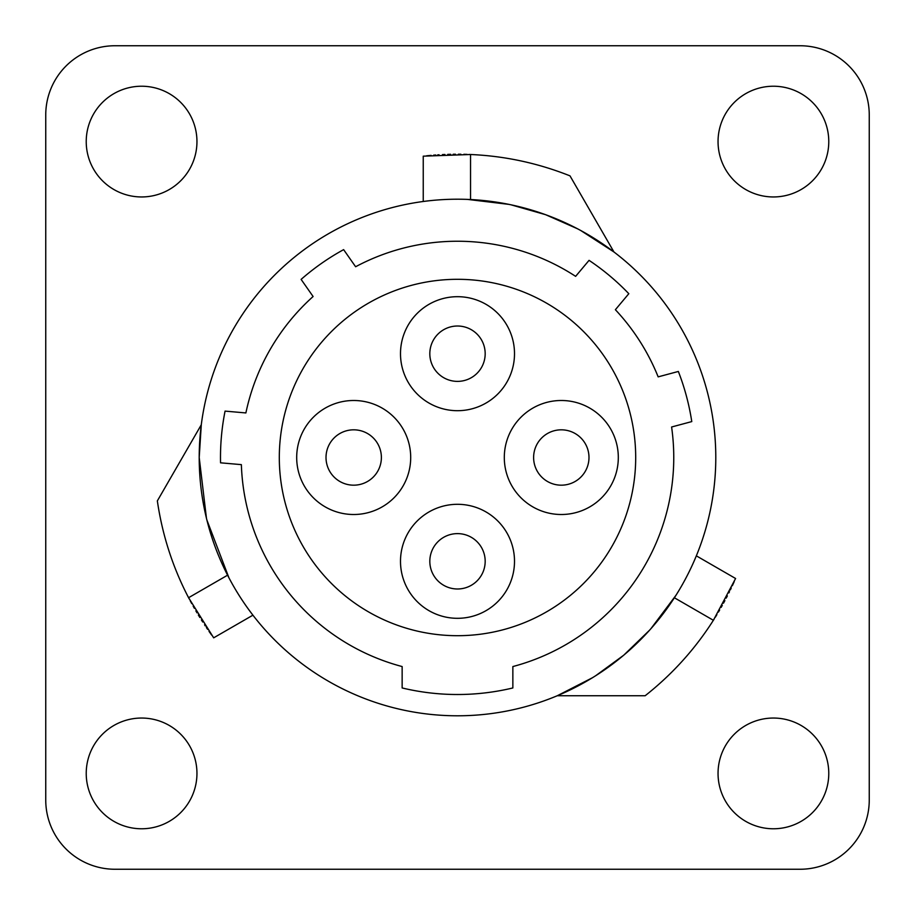 <?xml version="1.0" encoding="UTF-8"?>
<svg xmlns="http://www.w3.org/2000/svg" width="915" height="915" viewBox="0 0 915 915"><rect width="100%" height="100%" fill="white"/><g stroke="black" fill="none" stroke-linecap="round" stroke-linejoin="round"><path stroke-width="1.37" d="M715.793 457.5A258.293 258.293 0 0 1 457.5 715.793A258.293 258.293 0 0 1 199.207 457.5A258.293 258.293 0 0 1 457.5 199.207A258.293 258.293 0 0 1 715.793 457.5M402.143 666.555L402.143 687.954A237.019 237.019 0 0 0 512.857 687.954L512.857 666.555A216.26 216.26 0 0 0 671.599 426.996L691.774 421.586A237.019 237.019 0 0 0 678.347 371.456L658.16 376.866A216.26 216.26 0 0 0 615.383 309.716L628.811 293.704A237.019 237.019 0 0 0 589.054 260.352L575.626 276.353A216.26 216.26 0 0 0 355.615 266.745L343.628 249.635A237.019 237.019 0 0 0 301.115 279.395L313.102 296.517A216.26 216.26 0 0 0 245.883 412.94L225.067 411.11A237.019 237.019 0 0 0 220.549 462.818L241.366 464.637A216.26 216.26 0 0 0 402.143 666.555M248.903 609.825L250.035 611.369M250.07 611.414L250.824 612.432M206.458 518.302L199.207 457.5L201.289 424.777L157.346 500.894C162.344 535.081 172.763 567.357 188.582 597.712L213.664 637.835L252.917 615.177L249.646 610.843M248.56 609.356L247.336 607.663M246.009 605.776L244.58 603.728M238.312 594.144L236.688 591.502M235.064 588.803L233.474 586.058M231.918 583.312L230.408 580.567M228.956 577.857L206.859 519.914M693.719 561.993L694.485 560.243M694.508 560.174L695.011 559.019M592.462 677.729L557.269 695.743L645.155 695.743C672.262 674.321 695.011 649.158 713.38 620.29L735.591 578.497L696.338 555.84L694.222 560.826M693.479 562.531L692.621 564.429M691.66 566.522L690.596 568.775M685.438 579.001L683.962 581.734M682.43 584.479L680.851 587.236M679.25 589.958L677.626 592.634M676.002 595.253L650.942 628.651M649.604 630.161L623.813 655.129M623.618 655.289L595.539 675.819M188.158 596.9L189.176 598.845M190.251 600.869L191.715 603.58M193.191 606.21L194.369 608.292M195.867 610.888L197.045 612.867M198.349 615.029L199.87 617.511M201.38 619.913L202.707 621.994M204.56 624.819L205.303 625.952M206.39 627.564L207.602 629.326M209.032 631.396L211.651 635.079M429.89 200.682L427.98 200.9M427.911 200.9L426.665 201.048M580.739 230.5L613.942 251.968L569.999 175.863C537.883 163.099 504.737 155.985 470.539 154.509L423.245 156.168L423.245 201.483L428.62 200.82M430.462 200.625L432.543 200.419M434.831 200.202L437.324 199.996M448.762 199.356L451.861 199.264M455.007 199.218L458.175 199.207M461.343 199.23L464.465 199.298M467.542 199.401L509.003 204.388M510.982 204.8L545.5 214.659M545.729 214.739L577.548 228.796M45.75 800.053L45.75 114.947A69.197 69.197 0 0 1 114.947 45.75L800.053 45.75A69.197 69.197 0 0 1 869.25 114.947L869.25 800.053A69.197 69.197 0 0 1 800.053 869.25L114.947 869.25A69.197 69.197 0 0 1 45.75 800.053M828.773 773.404A55.358 55.358 0 0 1 773.404 828.773A55.358 55.358 0 0 1 718.046 773.404A55.358 55.358 0 0 1 773.404 718.046A55.358 55.358 0 0 1 828.773 773.404M828.773 141.596A55.358 55.358 0 0 1 773.404 196.954A55.358 55.358 0 0 1 718.046 141.596A55.358 55.358 0 0 1 773.404 86.227A55.358 55.358 0 0 1 828.773 141.596M196.954 141.596A55.358 55.358 0 0 1 141.596 196.954A55.358 55.358 0 0 1 86.227 141.596A55.358 55.358 0 0 1 141.596 86.227A55.358 55.358 0 0 1 196.954 141.596M196.954 773.404A55.358 55.358 0 0 1 141.596 828.773A55.358 55.358 0 0 1 86.227 773.404A55.358 55.358 0 0 1 141.596 718.046A55.358 55.358 0 0 1 196.954 773.404M471.454 154.544L469.258 154.452M466.959 154.372L463.882 154.292M460.874 154.246L458.358 154.223M455.476 154.235L453.188 154.258M450.649 154.303L447.732 154.383M444.907 154.486L442.437 154.601M439.063 154.784L437.713 154.875M435.78 155.001L433.641 155.161M431.137 155.367L426.63 155.802M712.888 621.056L714.066 619.203M715.29 617.259L716.891 614.628M718.447 612.043L719.659 609.985M721.146 607.388L722.278 605.387M723.502 603.168L724.886 600.606M726.213 598.101L727.356 595.905M728.878 592.897L729.484 591.673M730.33 589.935L731.257 588.002M732.332 585.726L734.219 581.62M635.696 457.5A178.196 178.196 0 0 0 457.5 279.304A178.196 178.196 0 0 0 279.304 457.5A178.196 178.196 0 0 0 457.5 635.696A178.196 178.196 0 0 0 635.696 457.5M400.496 561.307A57.005 57.005 0 0 0 457.5 618.311A57.005 57.005 0 0 0 514.505 561.307A57.005 57.005 0 0 0 457.5 504.302A57.005 57.005 0 0 0 400.496 561.307M400.496 353.693A57.005 57.005 0 0 0 457.5 410.698A57.005 57.005 0 0 0 514.505 353.693A57.005 57.005 0 0 0 457.5 296.689A57.005 57.005 0 0 0 400.496 353.693M296.689 457.5A57.005 57.005 0 0 0 353.693 514.505A57.005 57.005 0 0 0 410.698 457.5A57.005 57.005 0 0 0 353.693 400.496A57.005 57.005 0 0 0 296.689 457.5M504.302 457.5A57.005 57.005 0 0 0 561.307 514.505A57.005 57.005 0 0 0 618.311 457.5A57.005 57.005 0 0 0 561.307 400.496A57.005 57.005 0 0 0 504.302 457.5M457.5 533.617A27.679 27.679 0 0 0 429.821 561.307A27.679 27.679 0 0 0 457.5 588.986A27.679 27.679 0 0 0 485.179 561.307A27.679 27.679 0 0 0 457.5 533.617A27.679 27.679 0 0 1 485.179 561.307A27.679 27.679 0 0 1 457.5 588.986A27.679 27.679 0 0 1 429.821 561.307A27.679 27.679 0 0 1 457.5 533.617M457.5 326.015A27.679 27.679 0 0 0 429.821 353.693A27.679 27.679 0 0 0 457.5 381.383A27.679 27.679 0 0 0 485.179 353.693A27.679 27.679 0 0 0 457.5 326.015A27.679 27.679 0 0 1 485.179 353.693A27.679 27.679 0 0 1 457.5 381.383A27.679 27.679 0 0 1 429.821 353.693A27.679 27.679 0 0 1 457.5 326.015M353.693 429.821A27.679 27.679 0 0 0 326.015 457.5A27.679 27.679 0 0 0 353.693 485.179A27.679 27.679 0 0 0 381.383 457.5A27.679 27.679 0 0 0 353.693 429.821A27.679 27.679 0 0 1 381.383 457.5A27.679 27.679 0 0 1 353.693 485.179A27.679 27.679 0 0 1 326.015 457.5A27.679 27.679 0 0 1 353.693 429.821M561.307 429.821A27.679 27.679 0 0 0 533.617 457.5A27.679 27.679 0 0 0 561.307 485.179A27.679 27.679 0 0 0 588.986 457.5A27.679 27.679 0 0 0 561.307 429.821A27.679 27.679 0 0 1 588.986 457.5A27.679 27.679 0 0 1 561.307 485.179A27.679 27.679 0 0 1 533.617 457.5A27.679 27.679 0 0 1 561.307 429.821M188.582 597.712L227.572 575.192M470.539 154.509L470.539 199.539M713.38 620.29L674.389 597.769"/></g></svg>
